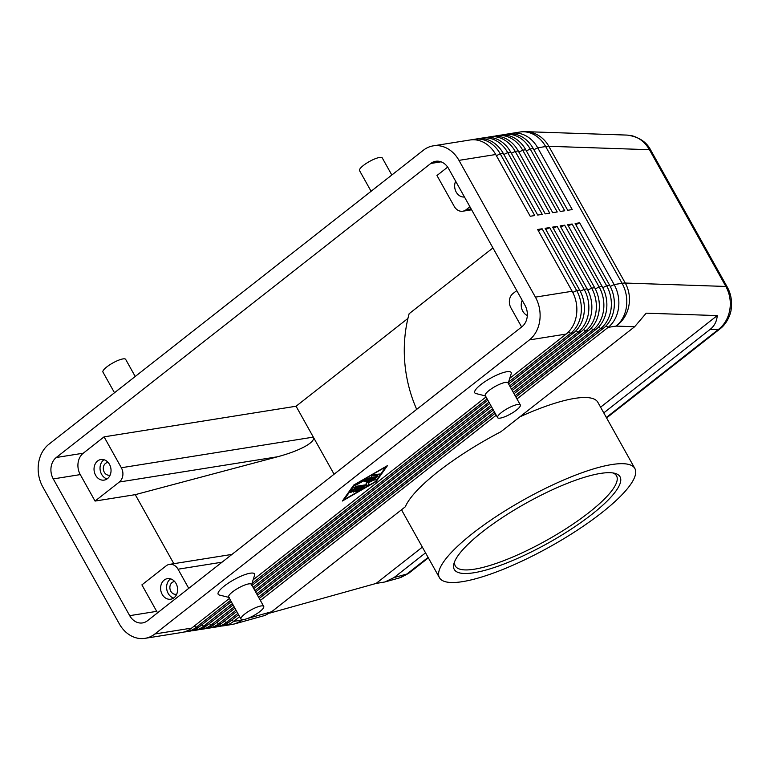 <?xml version="1.0" encoding="UTF-8"?>
<svg xmlns="http://www.w3.org/2000/svg" width="770" height="770" viewBox="0 0 770 770"><rect width="100%" height="100%" fill="white"/><g stroke="black" fill="none" stroke-linecap="round" stroke-linejoin="round"><path stroke-width="1.16" d="M727.284 287.123A13.013 3.128 150.8 0 0 727.236 287.027A13.013 3.128 150.8 0 0 725.869 286.459L625.259 283.052L548.827 146.3A31.233 28.182 91.9 0 0 531.338 132.44A31.233 28.182 91.9 0 0 525.9 131.66L627.223 135.097L632.43 135.867C639.61 137.907 645.279 142.517 649.437 149.707L725.869 286.459C729.825 293.793 731.134 301.657 729.777 310.05C728.189 318.376 724.358 324.882 718.285 329.56A13.013 6.92 51.9 0 0 720.143 328.79A13.013 6.92 51.9 0 0 720.152 328.771A13.013 6.92 51.9 0 0 720.402 328.559M616.154 134.721L545.121 132.315M428.361 557.875L408.86 573.188A13.013 6.92 -128.1 0 1 408.851 573.198A13.013 6.92 -128.1 0 1 406.993 573.977L399.736 577.837L384.875 581.976L376.097 583.439L269.76 613.113M425.55 552.841L394.009 577.596L384.875 581.976M243.484 619.6L241.568 620.139A31.233 21.531 74.4 0 1 235.177 623.758L265.015 615.423L271.637 611.746L405.338 506.766A111.929 26.883 -29.2 0 1 438.14 471.635A111.929 26.883 -29.2 0 1 500.933 431.71L634.644 326.73L646.203 313.178L717.245 315.584C716.803 321.34 714.473 325.912 710.258 329.291L603.786 412.893M508.547 382.093L570.637 333.343A31.233 25.362 -99.1 0 0 581.013 314.044A31.233 25.362 -99.1 0 0 576.643 290.54L542.128 228.786L537.633 229.499L572.149 291.262A31.233 25.362 80.9 0 1 576.509 314.766A31.233 25.362 80.9 0 1 566.133 334.065L509.73 378.349M572.149 291.262L535.4 297.124A31.233 25.362 80.9 0 1 539.76 320.628A31.233 25.362 80.9 0 1 529.385 339.926L566.133 334.065M229.441 598.425L191.643 628.099A31.233 25.362 80.9 0 1 181.768 632.478L145.02 638.34A31.233 25.362 80.9 0 1 135.847 637.762A31.233 25.362 80.9 0 1 119.292 623.825L42.87 487.073A31.233 25.362 80.9 0 1 38.5 463.579A31.233 25.362 80.9 0 1 48.876 444.271L423.375 150.237A31.233 25.362 80.9 0 1 433.24 145.857A31.233 25.362 80.9 0 1 442.413 146.435A31.233 25.362 80.9 0 1 458.968 160.372L495.716 154.51L530.232 216.264L534.736 215.552L500.221 153.788A31.233 25.362 -99.1 0 0 483.666 139.861A31.233 25.362 -99.1 0 0 474.493 139.283A31.233 25.362 -99.1 0 0 472.26 139.765M191.643 628.099L154.895 633.96A31.233 25.362 80.9 0 1 145.02 638.34M221.5 626.01A31.233 25.362 -99.1 0 0 223.772 625.779A31.233 25.362 -99.1 0 0 233.637 621.4L239.643 616.683M509.682 385.895L578.135 332.149A31.233 25.362 -99.1 0 0 588.511 312.851A31.233 25.362 -99.1 0 0 584.151 289.347L549.626 227.583L545.131 228.305L579.646 290.069A31.233 25.362 80.9 0 1 584.016 313.563A31.233 25.362 80.9 0 1 573.631 332.871L508.585 383.941M231.26 601.688L199.141 626.905A31.233 25.362 80.9 0 1 189.266 631.284L186.273 631.756A31.233 25.362 -99.1 0 0 196.138 627.386L230.538 600.379M184.001 631.997A31.233 25.362 -99.1 0 0 186.273 631.756M511.501 389.158L585.633 330.956A31.233 25.362 -99.1 0 0 596.009 311.648A31.233 25.362 -99.1 0 0 591.649 288.153L557.134 226.39L552.629 227.112L587.144 288.865A31.233 25.362 80.9 0 1 591.514 312.37A31.233 25.362 80.9 0 1 581.138 331.668L510.404 387.204M233.089 604.941L206.639 625.712A31.233 25.362 80.9 0 1 196.774 630.081L193.77 630.563A31.233 25.362 -99.1 0 0 203.646 626.183L232.357 603.641M191.499 630.794A31.233 25.362 -99.1 0 0 193.77 630.563M513.321 392.421L593.131 329.762A31.233 25.362 -99.1 0 0 603.516 310.454A31.233 25.362 -99.1 0 0 599.147 286.95L564.631 225.196L560.127 225.908L594.642 287.672A31.233 25.362 80.9 0 1 599.012 311.176A31.233 25.362 80.9 0 1 588.636 330.474L512.233 390.467M234.908 608.204L214.147 624.509A31.233 25.362 80.9 0 1 204.271 628.888L201.268 629.369A31.233 25.362 -99.1 0 0 211.144 624.99L234.176 606.904M198.997 629.6A31.233 25.362 -99.1 0 0 201.268 629.369M515.149 395.684L600.639 328.559A31.233 25.362 -99.1 0 0 611.014 309.261A31.233 25.362 -99.1 0 0 606.644 285.757L572.129 224.003L567.634 224.715L602.15 286.478A31.233 25.362 80.9 0 1 606.51 309.973A31.233 25.362 80.9 0 1 596.134 329.281L514.052 393.73M236.727 611.467L221.644 623.315A31.233 25.362 80.9 0 1 211.769 627.694L208.766 628.166A31.233 25.362 -99.1 0 0 218.642 623.796L236.005 610.167M206.504 628.407A31.233 25.362 -99.1 0 0 208.766 628.166M516.968 398.947L608.136 327.365A31.233 25.362 -99.1 0 0 618.512 308.058A31.233 25.362 -99.1 0 0 614.142 284.563L579.627 222.799L575.132 223.521L609.648 285.275A31.233 25.362 80.9 0 1 614.017 308.78A31.233 25.362 80.9 0 1 603.632 328.087L515.871 396.983M238.556 614.729L229.142 622.122A31.233 25.362 80.9 0 1 219.267 626.491L216.274 626.972A31.233 25.362 -99.1 0 0 226.139 622.593L237.824 613.421M214.002 627.213A31.233 25.362 -99.1 0 0 216.274 626.972M433.24 145.857L469.989 139.996A31.233 25.362 80.9 0 1 479.161 140.573A31.233 25.362 80.9 0 1 495.716 154.51M474.493 139.283L477.496 138.802A31.233 25.362 80.9 0 1 486.659 139.38A31.233 25.362 80.9 0 1 503.214 153.307L537.729 215.071L542.234 214.349L507.719 152.595A31.233 25.362 -99.1 0 0 491.164 138.658A31.233 25.362 -99.1 0 0 481.991 138.08L484.994 137.609A31.233 25.362 80.9 0 1 494.167 138.186A31.233 25.362 80.9 0 1 510.722 152.113L545.237 213.877L549.732 213.155L515.217 151.401A31.233 25.362 -99.1 0 0 498.662 137.464A31.233 25.362 -99.1 0 0 489.489 136.887L492.492 136.405A31.233 25.362 80.9 0 1 501.665 136.983A31.233 25.362 80.9 0 1 518.22 150.92L552.735 212.674L557.23 211.962L522.715 150.198A31.233 25.362 -99.1 0 0 506.159 136.271A31.233 25.362 -99.1 0 0 496.987 135.693L499.99 135.212A31.233 25.362 80.9 0 1 509.163 135.79A31.233 25.362 80.9 0 1 525.718 149.727L560.233 211.481L564.737 210.768L530.212 149.005A31.233 25.362 -99.1 0 0 513.667 135.077A31.233 25.362 -99.1 0 0 504.494 134.49L507.488 134.019A31.233 25.362 80.9 0 1 516.66 134.596A31.233 25.362 80.9 0 1 533.215 148.523L567.731 210.287L572.235 209.565L537.72 147.811A31.233 25.362 -99.1 0 0 521.165 133.874A31.233 25.362 -99.1 0 0 511.992 133.297A31.233 25.362 -99.1 0 0 509.759 133.778M504.494 134.49A31.233 25.362 -99.1 0 0 502.261 134.981M496.987 135.693A31.233 25.362 -99.1 0 0 494.763 136.174M489.489 136.887A31.233 25.362 -99.1 0 0 487.266 137.368M481.991 138.08A31.233 25.362 -99.1 0 0 479.758 138.571M129.697 615.663L53.265 478.911A15.621 12.686 80.9 0 1 56.277 457.505L430.767 163.471A15.621 12.686 80.9 0 1 435.704 161.286A15.621 12.686 80.9 0 1 448.564 168.534L524.996 305.295A15.621 12.686 80.9 0 1 521.993 326.692L147.494 620.726A15.621 12.686 80.9 0 1 142.566 622.92A15.621 12.686 80.9 0 1 129.697 615.663L156.695 611.351L141.901 584.882L166.176 565.825A10.414 8.451 80.9 0 1 169.467 564.372A10.414 8.451 80.9 0 1 172.528 564.564A10.414 8.451 80.9 0 1 178.043 569.203L222.058 562.187M334.074 474.233L313.332 437.119L121.342 467.746A10.414 8.451 80.9 0 1 122.796 475.581A10.414 8.451 80.9 0 1 119.331 482.01L277.595 456.764C288.731 453.761 297.836 450.344 304.91 446.523C311.696 442.721 314.507 439.583 313.332 437.119L296.075 406.233L104.075 436.86L83.275 453.203A15.621 12.686 -99.1 0 0 80.273 474.599L95.057 501.068L119.331 482.01M521.617 326.981L510.924 307.846A10.414 8.451 80.9 0 1 509.471 300.011A10.414 8.451 80.9 0 1 512.926 293.572L516.766 290.56M471.153 208.949L466.081 209.758A10.414 8.451 80.9 0 1 462.799 211.211A10.414 8.451 80.9 0 1 459.738 211.019A10.414 8.451 80.9 0 1 454.223 206.379L436.965 175.502L447.668 167.1M174.713 581.591A6.401 5.198 -99.1 0 0 174.097 581.639A6.401 5.198 -99.1 0 0 170.844 591.312A6.401 5.198 -99.1 0 0 176.109 594.286A6.401 5.198 -99.1 0 0 176.715 594.142M170.574 578.847A10.414 8.451 -99.1 0 0 168.168 593.41A10.414 8.451 -99.1 0 0 173.635 598.04M176.041 583.477A10.414 8.451 80.9 0 1 170.748 599.204A10.414 8.451 80.9 0 1 162.172 594.363A10.414 8.451 80.9 0 1 167.465 578.636A10.414 8.451 80.9 0 1 176.041 583.477M464.464 196.995A10.414 8.451 80.9 0 1 456.225 192.115A10.414 8.451 80.9 0 1 455.647 181.21M108.147 462.481A6.401 5.198 -99.1 0 0 107.531 462.529A6.401 5.198 -99.1 0 0 104.277 472.203A6.401 5.198 -99.1 0 0 109.542 475.177A6.401 5.198 -99.1 0 0 110.148 475.032M104.008 459.738A10.414 8.451 -99.1 0 0 101.602 474.301A10.414 8.451 -99.1 0 0 107.069 478.93M109.475 464.368A10.414 8.451 80.9 0 1 104.181 480.095A10.414 8.451 80.9 0 1 95.605 475.254A10.414 8.451 80.9 0 1 100.899 459.526A10.414 8.451 80.9 0 1 109.475 464.368M527.325 315.507A10.414 8.451 80.9 0 1 522.791 311.215A10.414 8.451 80.9 0 1 522.214 300.319M497.603 417.648L485.273 395.588A13.013 3.128 -29.2 0 1 489.133 390.438A13.013 3.128 -29.2 0 1 500.693 383.816A13.013 3.128 -29.2 0 1 507.998 382.892L520.327 404.943A13.013 3.128 -29.2 0 1 516.458 410.102A13.013 3.128 -29.2 0 1 504.899 416.714A13.013 3.128 -29.2 0 1 497.603 417.648A13.013 3.128 -29.2 0 1 501.463 412.489A13.013 3.128 -29.2 0 1 513.022 405.877A13.013 3.128 -29.2 0 1 520.327 404.943M485.466 395.934L475.927 393.547A20.829 5.005 -29.2 0 1 480.932 384.538A20.829 5.005 -29.2 0 1 501.52 373.161A20.829 5.005 -29.2 0 1 511.155 373.854L508.19 383.229M263.725 606.413L251.395 584.363A13.013 3.128 150.8 0 0 244.1 585.287A13.013 3.128 150.8 0 0 232.54 591.899A13.013 3.128 150.8 0 0 228.68 597.058L241.01 619.119A13.013 3.128 150.8 0 0 248.306 618.185A13.013 3.128 150.8 0 0 259.865 611.572A13.013 3.128 150.8 0 0 263.725 606.413A13.013 3.128 150.8 0 0 256.429 607.347A13.013 3.128 150.8 0 0 244.87 613.96A13.013 3.128 150.8 0 0 241.01 619.119M229.412 597.53L219.334 595.018A20.829 5.005 -29.2 0 1 224.34 586.009A20.829 5.005 -29.2 0 1 244.927 574.632A20.829 5.005 -29.2 0 1 254.552 575.325L251.424 585.229M373.864 189.102A13.013 3.128 -29.2 0 1 375.722 187.514A13.013 3.128 -29.2 0 1 378.012 185.849M371.092 191.287L359.532 170.603A13.013 3.128 -29.2 0 1 363.401 165.454A13.013 3.128 -29.2 0 1 374.961 158.841A13.013 3.128 -29.2 0 1 382.257 157.908L391.815 175.011M121.419 387.32A13.013 3.128 150.8 0 0 119.129 388.975A13.013 3.128 150.8 0 0 117.271 390.573M135.222 376.482L125.664 359.378A13.013 3.128 150.8 0 0 118.359 360.302A13.013 3.128 150.8 0 0 106.799 366.924A13.013 3.128 150.8 0 0 102.939 372.074L114.499 392.748M482.434 531.829A94.96 22.802 -29.2 0 1 614.71 473.29A94.96 22.802 -29.2 0 1 591.87 514.37A94.96 22.802 -29.2 0 1 498.007 566.229A94.96 22.802 -29.2 0 1 454.088 563.062A94.96 22.802 -29.2 0 1 482.434 531.829M612.91 472.944A92.352 22.176 -29.2 0 1 616.539 475.841A92.352 22.176 -29.2 0 1 589.137 512.406A92.352 22.176 -29.2 0 1 507.112 559.347A92.352 22.176 -29.2 0 1 455.301 565.95A92.352 22.176 -29.2 0 1 454.733 561.34M601.649 512.81A111.929 26.883 -29.2 0 1 502.232 569.704A111.929 26.883 -29.2 0 1 439.449 577.712A111.929 26.883 -29.2 0 1 472.655 533.389A111.929 26.883 -29.2 0 1 572.072 476.495A111.929 26.883 -29.2 0 1 634.855 468.497A111.929 26.883 -29.2 0 1 601.649 512.81M439.449 577.712L402.469 511.54A111.929 26.883 -29.2 0 1 401.748 509.586M416.695 409.361A119.735 97.232 80.9 0 1 409.13 313.717L492.935 247.921M407.936 318.414L296.075 406.233M519.885 416.83A111.929 26.883 -29.2 0 1 597.876 402.325L634.855 468.497M717.245 315.584L600.59 407.176M422.355 547.124L376.097 583.439M466.081 209.758L469.921 206.745M121.342 467.746L104.075 436.86M156.695 611.351A15.621 12.686 -99.1 0 0 157.6 612.795M188.737 588.347L178.043 569.203M95.057 501.068L135.26 494.658L277.595 456.764M173.837 563.669L135.26 494.658M535.4 297.124L458.968 160.372M495.149 413.259L259.278 598.454M258.547 597.154L494.417 411.96M260.375 600.417L496.246 415.213M579.627 222.799L575.787 224.705M493.329 409.996L257.459 595.191M256.728 593.891L492.598 408.697M572.129 224.003L568.289 225.899M491.501 406.733L255.63 591.938M254.908 590.629L490.779 405.434M564.631 225.196L560.791 227.092M489.682 403.48L253.811 588.675M253.08 587.366L488.95 402.171M557.134 226.39L553.293 228.295M487.862 400.217L251.992 585.412M251.954 583.564L487.131 398.908M549.626 227.583L545.795 229.489M486.034 396.954L253.138 579.82M154.895 633.96L529.385 339.926M353.69 485.1L387.483 465.609L376.183 481.51L342.4 501.01L353.69 485.1M542.128 228.786L538.288 230.682M354.2 488.815L363.806 487.372L357.694 491.241L356.337 491.645L357.261 490.769L360.504 488.892L357.886 489.316L353.401 492.107L356.385 489.556L353.767 489.97L352.679 491.501L350.466 492.579L352.256 489.941L354.2 488.815M353.767 489.97L353.315 489.152M356.385 489.556L355.827 488.555M357.886 489.316L357.328 488.315M360.504 488.892L359.956 487.901M371.506 476.293L373.238 474.936L379.446 474.031L377.444 475.35L371.342 475.995M354.556 484.965L344.132 499.643L375.317 481.654L385.741 466.976L354.402 484.686M344.132 499.643L343.795 499.037M376.183 481.51L375.847 480.913M366.992 478.372L377.406 476.438L375.673 477.795L366.77 479.219L355.673 485.244L366.992 478.372M366.77 479.219L366.462 478.671M371.679 480.605L364.297 481.693L366.299 480.374L375.943 478.93L368.57 482.732L369.013 484.397L367.001 485.687L353.94 487.689L355.942 486.37L366.481 484.686L366.068 483.127L371.679 480.605L371.121 479.614M366.135 483.387L367.694 482.395M368.57 482.732L368.253 482.145M606.077 325.883L608.136 327.365L616.067 326.105A31.233 28.182 91.9 0 0 628.695 306.624A31.233 28.182 91.9 0 0 625.259 283.052A31.233 7.498 150.8 0 0 623.777 283.091A31.233 7.498 150.8 0 0 622.073 283.293L614.142 284.563L610.283 286.469M533.88 149.707L537.72 147.811L545.651 146.541A31.233 7.498 -29.2 0 1 547.354 146.338A31.233 7.498 -29.2 0 1 548.827 146.3L649.437 149.707A13.013 3.128 -29.2 0 1 650.804 150.266L727.236 287.017C730.942 293.678 732.26 301.099 731.173 309.271C731.019 312.793 727.592 323.159 720.133 328.78L606.596 417.937M428.101 557.403L406.993 573.977L394.009 577.596M271.637 611.746L247.642 618.445M525.9 131.66A31.233 31.233 0 0 0 519.923 132.036A31.233 25.362 -99.1 0 1 529.096 132.613A31.233 25.362 -99.1 0 1 545.651 146.541L622.073 283.293A31.233 25.362 -99.1 0 1 626.443 306.797A31.233 25.362 -99.1 0 1 616.067 326.105L634.644 326.73M710.258 329.291L718.285 329.56L606.337 417.465M573.631 332.871L570.637 333.343L568.568 331.86M223.772 625.779L231.703 624.509A31.233 25.362 -99.1 0 0 241.568 620.139L233.637 621.4L231.77 620.052M581.138 331.668L578.135 332.149L576.076 330.667M199.141 626.905L196.138 627.386L194.271 626.039M588.636 330.474L585.633 330.956L583.573 329.473M206.639 625.712L203.646 626.183L201.769 624.836M596.134 329.281L593.131 329.762L591.071 328.27M214.147 624.509L211.144 624.99L209.267 623.642M603.632 328.087L600.639 328.559L598.569 327.077M221.644 623.315L218.642 623.796L216.774 622.449M229.142 622.122L226.139 622.593L224.272 621.255M496.381 155.694L500.221 153.788L503.214 153.307M503.878 154.491L507.719 152.595L510.722 152.113M511.376 153.297L515.217 151.401L518.22 150.92M518.874 152.104L522.715 150.198L525.718 149.727M526.382 150.901L530.212 149.005L533.215 148.523M53.265 478.911L80.273 474.599M56.277 457.505L83.275 453.203M430.767 163.471L441.075 161.825M579.646 290.069L576.643 290.54L572.784 292.456M587.144 288.865L584.151 289.347L580.282 291.262M594.642 287.672L591.649 288.153L587.779 290.059M602.15 286.478L599.147 286.95L595.287 288.865M609.648 285.275L606.644 285.757L602.785 287.672M352.679 491.501L352.006 490.288M355.288 491.356L354.922 490.702M357.694 491.241L357.386 490.692M362.891 488.247L362.468 487.497M377.444 475.35L376.886 474.349M357.03 484.84L356.722 484.292M375.673 477.795L375.115 476.803M367.001 485.687L366.443 484.696M369.013 484.397L367.858 482.328M374.557 480.037L374.056 479.142M519.923 132.036L511.992 133.297M231.982 554.4L169.467 564.372M471.635 209.806L462.799 211.211M408.61 573.371L400.718 577.529M231.703 624.509A31.233 31.233 0 0 0 235.177 623.758M627.203 135.097C638.628 136.723 646.492 141.776 650.804 150.275"/></g></svg>
